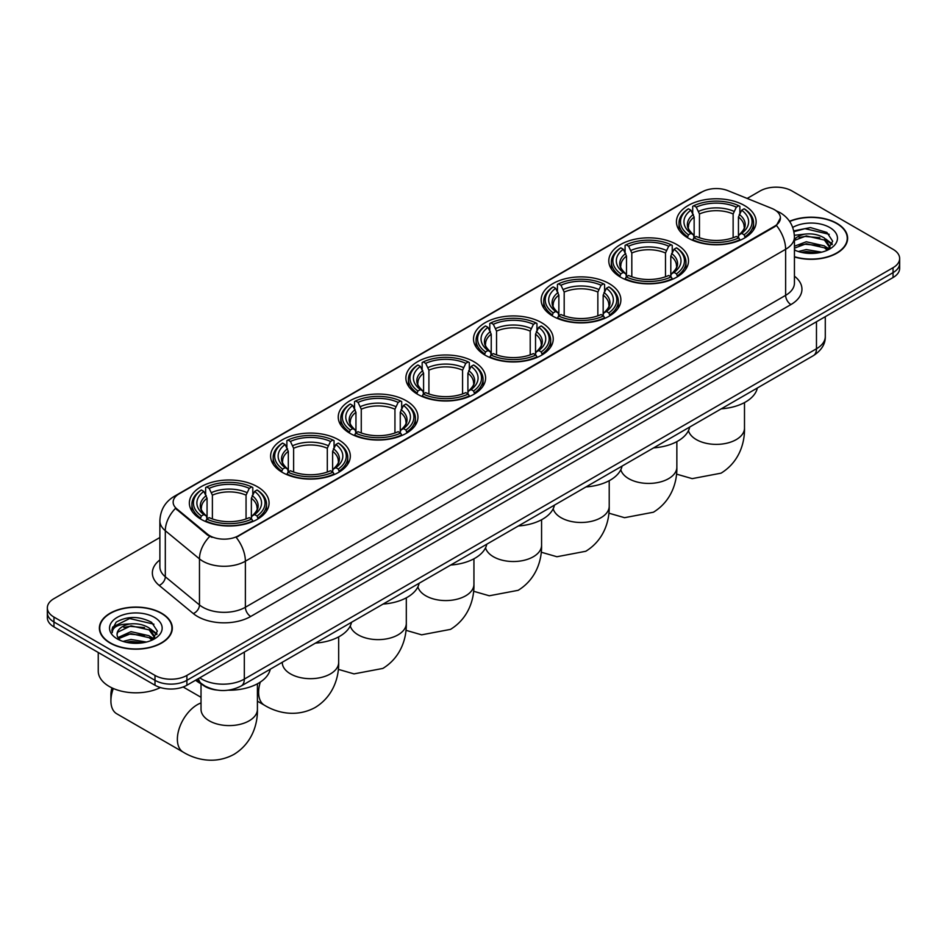 <?xml version="1.0" encoding="UTF-8"?>
<svg xmlns="http://www.w3.org/2000/svg" width="947" height="947" viewBox="0 0 947 947"><rect width="100%" height="100%" fill="white"/><g stroke="black" fill="none" stroke-linecap="round" stroke-linejoin="round"><path stroke-width="1.42" d="M473.926 361.718A39.857 23.012 0 0 0 430.494 356.735A39.857 23.012 0 0 0 405.884 377.995A39.857 23.012 0 0 0 417.556 394.26A39.857 23.012 0 0 0 461 399.255A39.857 23.012 0 0 0 485.598 377.995A39.857 23.012 0 0 0 473.926 361.718M676.833 244.575A39.857 23.012 0 0 0 633.401 239.579A39.857 23.012 0 0 0 608.803 260.839A39.857 23.012 0 0 0 620.474 277.116A39.857 23.012 0 0 0 663.906 282.099A39.857 23.012 0 0 0 688.516 260.839A39.857 23.012 0 0 0 676.833 244.575M609.205 283.615A39.857 23.012 0 0 0 565.761 278.631A39.857 23.012 0 0 0 541.163 299.891A39.857 23.012 0 0 0 552.835 316.168A39.857 23.012 0 0 0 596.267 321.151A39.857 23.012 0 0 0 620.877 299.891A39.857 23.012 0 0 0 609.205 283.615M541.566 322.667A39.857 23.012 0 0 0 498.134 317.683A39.857 23.012 0 0 0 473.524 338.943A39.857 23.012 0 0 0 485.195 355.208A39.857 23.012 0 0 0 528.627 360.203A39.857 23.012 0 0 0 553.237 338.943A39.857 23.012 0 0 0 541.566 322.667M406.287 400.77A39.857 23.012 0 0 0 362.855 395.787A39.857 23.012 0 0 0 338.245 417.047A39.857 23.012 0 0 0 349.928 433.312A39.857 23.012 0 0 0 393.36 438.295A39.857 23.012 0 0 0 417.958 417.047A39.857 23.012 0 0 0 406.287 400.77M338.647 439.822A39.857 23.012 0 0 0 295.215 434.827A39.857 23.012 0 0 0 270.617 456.087A39.857 23.012 0 0 0 282.289 472.364A39.857 23.012 0 0 0 325.721 477.347A39.857 23.012 0 0 0 350.319 456.087A39.857 23.012 0 0 0 338.647 439.822M257.406 486.734A39.857 23.012 0 0 0 213.963 481.739A39.857 23.012 0 0 0 189.364 502.999A39.857 23.012 0 0 0 201.036 519.276A39.857 23.012 0 0 0 244.468 524.259A39.857 23.012 0 0 0 269.078 502.999A39.857 23.012 0 0 0 257.406 486.734M744.472 205.523A39.857 23.012 0 0 0 701.04 200.527A39.857 23.012 0 0 0 676.442 221.787A39.857 23.012 0 0 0 688.114 238.064A39.857 23.012 0 0 0 731.546 243.048A39.857 23.012 0 0 0 756.144 221.787A39.857 23.012 0 0 0 744.472 205.523M774.468 209.701A20.301 11.719 0 0 0 771.758 208.387L727.971 190.678A20.301 11.719 0 0 0 701.964 191.992L179.101 493.872A20.301 11.719 0 0 0 173.147 502.159A20.301 11.719 0 0 0 176.829 508.882L207.488 534.155A20.301 11.719 0 0 0 238.466 535.73L774.468 226.274A20.301 11.719 0 0 0 780.411 217.988A20.301 11.719 0 0 0 774.468 209.701M216.721 690.043A22.562 13.021 180 0 1 202.457 684.717L196.408 679.745M794.438 256.968A36.471 21.059 0 0 0 847.624 238.242A36.471 21.059 0 0 0 836.947 223.362A36.471 21.059 0 0 0 789.538 221.29M161.629 613.242A36.471 21.059 0 0 0 121.891 608.684A36.471 21.059 0 0 0 99.376 628.133A36.471 21.059 0 0 0 110.053 643.025A36.471 21.059 0 0 0 149.804 647.582A36.471 21.059 0 0 0 172.318 628.133A36.471 21.059 0 0 0 161.629 613.242M780.411 217.988L776.433 225.445L774.468 226.878L236.182 537.363A26.315 15.199 60 0 1 245.38 561.204A30.079 17.366 180 0 1 202.847 561.204A30.079 17.366 180 0 1 199.474 558.884L165.311 530.722A30.079 17.366 180 0 1 159.877 520.755L159.877 566.815A30.079 17.366 0 0 0 165.311 576.77L199.474 604.944A30.079 17.366 0 0 0 202.847 607.252A30.079 17.366 0 0 0 245.38 607.252L785.631 295.346A30.079 17.366 0 0 0 794.438 283.07L794.438 237.022A30.079 17.366 180 0 1 785.631 249.298A26.315 15.199 -120 0 0 776.433 225.445M159.877 537.517L53.955 598.658A22.562 13.021 0 0 0 47.35 607.867L47.35 617.693A22.562 13.021 0 0 0 53.955 626.902L154.988 685.237L154.988 680.325A22.562 13.021 0 0 0 186.89 680.325L893.045 272.629A22.562 13.021 0 0 0 899.65 263.42A22.562 13.021 0 0 1 893.045 272.629L186.89 680.325A22.562 13.021 0 0 1 154.988 680.325L53.955 621.99L154.988 680.325L154.988 675.412A22.562 13.021 0 0 0 186.89 675.412L893.045 267.717A22.562 13.021 0 0 0 899.65 258.507A22.562 13.021 0 0 0 893.045 249.298L792.012 190.974A22.562 13.021 0 0 0 760.11 190.974L747.159 198.444M47.35 612.78A22.562 13.021 0 0 0 53.955 621.99A22.562 13.021 0 0 1 47.35 612.78M212.045 537.363L207.488 535.055L175.455 508.385A26.315 17.602 129.5 0 0 165.311 530.722L165.311 576.77A7.517 5.031 -50.5 0 1 159.155 585.4A37.596 21.71 180 0 1 159.877 559.926M47.35 607.867A22.562 13.021 0 0 0 53.955 617.077L154.988 675.412M154.988 685.237A22.562 13.021 0 0 0 186.89 685.237L893.045 277.542A22.562 13.021 0 0 0 899.65 268.332L899.65 258.507M794.438 256.72A36.093 20.834 0 0 0 847.245 238.242A36.093 20.834 0 0 0 836.674 223.516A36.093 20.834 0 0 0 789.68 221.503M798.321 251.511L806.288 249.57L821.747 252.162M801.434 252.364L806.288 251.511L818.504 252.837M794.438 246.232L806.288 241.769L824.446 245.877L828.317 249.57M794.438 248.185L806.288 243.722L824.446 247.83L827.311 250.245M794.391 235.27L805.246 234.087A18.798 10.855 0 0 0 794.438 239.413M805.246 234.087C812.455 233.329 818.859 234.655 824.446 238.076L829.951 246.741L829.821 248.173M794.438 240.384L806.288 235.921L824.446 240.029L829.892 247.712M794.438 249.428L795.516 250.47M794.438 249.984A26.315 15.199 0 0 0 829.761 248.99A26.315 15.199 0 0 0 829.761 227.505A26.315 15.199 0 0 0 792.71 227.41M827.619 250.103L832.685 241.201L826.909 232.453L810.454 227.576L793.752 230.89M793.929 231.719L804.95 228.653L829.229 234.311M799.138 237.531L804.95 236.442L819.83 237.709M827.903 241.201L832.082 244.705M799.138 245.32L804.95 244.243L819.83 245.51M827.903 249.002L828.518 249.404M801.943 252.482L818.22 252.885M825.677 238.975L832.318 244.006M825.677 246.776L829.134 248.86M110.326 642.871A36.093 20.834 0 0 0 149.662 647.381A36.093 20.834 0 0 0 171.94 628.133A36.093 20.834 0 0 0 161.369 613.396A36.093 20.834 0 0 0 122.033 608.885A36.093 20.834 0 0 0 99.755 628.133A36.093 20.834 0 0 0 110.326 642.871M98.251 652.471L98.251 671.115A37.596 21.71 0 0 0 109.26 686.468A37.596 21.71 0 0 0 160.41 687.546M123.015 641.403L130.982 639.45L146.43 642.042M126.129 642.255L130.982 641.403L143.186 642.729M117.937 637.58L130.982 631.649L149.141 635.768L153.012 639.45M118.588 638.645L130.982 633.602L149.141 637.71L151.994 640.136M152.313 639.983L157.38 631.093L151.603 622.333C139.233 615.952 127.431 615.881 116.209 622.12L111.876 630.051L112.291 632.608C112.527 626.89 118.411 624.014 129.928 623.966A18.798 10.855 0 0 0 117.049 634.277A18.798 10.855 0 0 0 117.961 637.615L120.198 640.35M129.928 623.966C137.149 623.209 143.542 624.547 149.141 627.968L154.645 636.621L154.515 638.053M117.049 634.49L117.688 632.182L130.982 625.801L149.141 629.909L154.586 637.603M154.456 617.385A26.315 15.199 0 0 0 117.239 617.385A26.315 15.199 0 0 0 117.239 638.882A26.315 15.199 0 0 0 154.456 638.882A26.315 15.199 0 0 0 154.456 617.385M111.876 630.229L112.693 627.021L129.644 618.533L153.923 624.191M123.832 627.411L129.644 626.334L144.524 627.589M152.597 631.093L156.776 634.585M123.832 635.212L129.644 634.135L144.524 635.39M152.597 638.882L153.213 639.284M126.626 642.362L142.914 642.776M150.372 628.855L157.013 633.898M150.372 636.656L153.828 638.74M687.392 237.638L688.457 234.785A35.797 20.668 0 0 1 688.457 208.79L690.919 210.21A32.34 18.668 0 0 0 690.919 233.364L693.358 234.749L694.139 237.65M694.139 236.466L694.139 217.029L690.919 210.21M692.707 213.3L692.707 206.339L693.784 205.724A35.797 20.668 0 0 1 738.802 205.724L736.34 207.144A32.34 18.668 0 0 0 696.246 207.144L699.454 213.963L699.454 237.733M733.132 237.733L733.132 213.963L736.34 207.144M721.259 408.82A41.36 23.876 0 0 0 757.351 387.986M692.707 239.709A37.3 21.532 0 0 0 739.879 239.709L738.802 237.863A35.797 20.668 0 0 1 693.784 237.863L692.707 240.337M739.879 240.337L739.879 239.709M688.457 208.79L687.392 209.405A37.3 21.532 0 0 0 678.999 223.019A37.3 21.532 0 0 0 687.392 236.632M738.802 205.724L739.879 206.339L739.879 213.3M693.784 237.863L696.246 236.442A32.34 18.668 0 0 0 736.34 236.442L738.802 237.863M690.919 233.364L688.457 234.785M696.246 207.144L693.784 205.724M693.358 214.401A28.931 16.703 0 0 0 693.358 234.749L693.488 234.844C689.38 230.867 687.711 228.168 688.469 226.747A27.818 16.063 0 0 1 694.139 217.029M745.194 236.632A37.3 21.532 0 0 0 753.587 223.019A37.3 21.532 0 0 0 745.194 209.405L744.117 208.79A35.797 20.668 0 0 1 744.117 234.785L745.194 237.638M744.117 234.785L741.655 233.364A32.34 18.668 0 0 0 741.655 210.21L744.117 208.79M741.655 210.21L738.447 217.029L738.447 236.466L739.228 234.749L741.655 233.364M738.447 217.029A27.818 16.063 0 0 1 744.117 226.747C744.875 228.18 743.194 230.879 739.098 234.844L739.228 234.749A28.931 16.703 0 0 0 739.228 214.401M738.447 237.65L738.447 236.466M619.752 276.69L620.83 273.837A35.797 20.668 0 0 1 620.83 247.842L623.292 249.262A32.34 18.668 0 0 0 623.292 272.416L625.718 273.801L626.5 276.702M626.5 275.518L626.5 256.081L623.292 249.262M625.079 252.34L625.079 245.38L626.145 244.776A35.797 20.668 0 0 1 671.163 244.776L668.7 246.196A32.34 18.668 0 0 0 628.607 246.196L631.815 253.003L631.815 276.784M665.492 276.784L665.492 253.003L668.7 246.196M653.631 447.872A41.36 23.876 0 0 0 689.712 427.038M625.079 278.749A37.3 21.532 0 0 0 672.24 278.749L671.163 276.903A35.797 20.668 0 0 1 626.145 276.903L625.079 279.389M672.24 279.389L672.24 278.749M620.83 247.842L619.752 248.457A37.3 21.532 0 0 0 611.36 262.07A37.3 21.532 0 0 0 619.752 275.684M671.163 244.776L672.24 245.38L672.24 252.34M626.145 276.903L628.607 275.482A32.34 18.668 0 0 0 668.7 275.482L671.163 276.903M623.292 272.416L620.83 273.837M628.607 246.196L626.145 244.776M625.718 253.453A28.931 16.703 0 0 0 625.718 273.801L625.849 273.884C621.741 269.919 620.072 267.22 620.83 265.799A27.818 16.063 0 0 1 626.5 256.081M677.555 275.684A37.3 21.532 0 0 0 685.959 262.07A37.3 21.532 0 0 0 677.555 248.457L676.489 247.842A35.797 20.668 0 0 1 676.489 273.837L677.555 276.69M676.489 273.837L674.027 272.416A32.34 18.668 0 0 0 674.027 249.262L676.489 247.842M674.027 249.262L670.807 256.081L670.807 275.518L671.589 273.801L674.027 272.416M670.807 256.081A27.818 16.063 0 0 1 676.478 265.799C677.235 267.232 675.566 269.919 671.459 273.884L671.589 273.801A28.931 16.703 0 0 0 671.589 253.453M670.807 276.702L670.807 275.518M552.125 315.742L553.19 312.889A35.797 20.668 0 0 1 553.19 286.894L555.652 288.314A32.34 18.668 0 0 0 555.652 311.468L558.079 312.853L558.86 315.753M558.86 314.57L558.86 295.133L555.652 288.314M557.44 291.392L557.44 284.431L558.505 283.828A35.797 20.668 0 0 1 603.535 283.828L601.073 285.248A32.34 18.668 0 0 0 560.967 285.248L564.187 292.055L564.187 315.825M597.853 315.825L597.853 292.055L601.073 285.248M585.992 486.924A41.36 23.876 0 0 0 622.072 466.09M557.44 317.801A37.3 21.532 0 0 0 604.6 317.801L603.535 315.955A35.797 20.668 0 0 1 558.505 315.955L557.44 318.441M604.6 318.441L604.6 317.801M553.19 286.894L552.125 287.509A37.3 21.532 0 0 0 543.72 301.122A37.3 21.532 0 0 0 552.125 314.735M603.535 283.828L604.6 284.431L604.6 291.392M558.505 315.955L560.967 314.534A32.34 18.668 0 0 0 601.073 314.534L603.535 315.955M555.652 311.468L553.19 312.889M560.967 285.248L558.505 283.828M558.079 292.505A28.931 16.703 0 0 0 558.079 312.853L558.221 312.936C554.102 308.971 552.432 306.272 553.19 304.851A27.818 16.063 0 0 1 558.86 295.133M609.915 314.735A37.3 21.532 0 0 0 618.32 301.122A37.3 21.532 0 0 0 609.915 287.509L608.85 286.894A35.797 20.668 0 0 1 608.85 312.889L609.915 315.742M608.85 312.889L606.388 311.468A32.34 18.668 0 0 0 606.388 288.314L608.85 286.894M606.388 288.314L603.168 295.133L603.168 314.57L603.961 312.853L606.388 311.468M603.168 295.133A27.818 16.063 0 0 1 608.838 304.851C609.596 306.272 607.927 308.971 603.819 312.936L603.961 312.853A28.931 16.703 0 0 0 603.961 292.505M603.168 315.753L603.168 314.57M484.485 354.794L485.551 351.941A35.797 20.668 0 0 1 485.551 325.946L488.013 327.366A32.34 18.668 0 0 0 488.013 350.52L490.439 351.905L491.233 354.805M491.233 353.622L491.233 334.173L488.013 327.366M489.8 330.444L489.8 323.483L490.866 322.88A35.797 20.668 0 0 1 535.895 322.88L533.433 324.3A32.34 18.668 0 0 0 493.328 324.3L496.548 331.107L496.548 354.876M530.213 354.876L530.213 331.107L533.433 324.3M518.352 525.976A41.36 23.876 0 0 0 554.445 505.142M489.8 356.853A37.3 21.532 0 0 0 536.961 356.853L535.895 355.007A35.797 20.668 0 0 1 490.866 355.007L489.8 357.493M536.961 357.493L536.961 356.853M485.551 325.946L484.485 326.549A37.3 21.532 0 0 0 476.081 340.174A37.3 21.532 0 0 0 484.485 353.787M535.895 322.88L536.961 323.483L536.961 330.444M490.866 355.007L493.328 353.586A32.34 18.668 0 0 0 533.433 353.586L535.895 355.007M488.013 350.52L485.551 351.941M493.328 324.3L490.866 322.88M490.439 331.557A28.931 16.703 0 0 0 490.439 351.905L490.582 351.988C486.474 348.011 484.793 345.324 485.562 343.891A27.818 16.063 0 0 1 491.233 334.173M542.276 353.787A37.3 21.532 0 0 0 550.681 340.174A37.3 21.532 0 0 0 542.276 326.549L541.211 325.946A35.797 20.668 0 0 1 541.211 351.941L542.276 354.794M541.211 351.941L538.748 350.52A32.34 18.668 0 0 0 538.748 327.366L541.211 325.946M538.748 327.366L535.529 334.173L535.529 353.622L536.322 351.905L538.748 350.52M535.529 334.173A27.818 16.063 0 0 1 541.199 343.891C541.956 345.324 540.287 348.023 536.18 351.988L536.322 351.905A28.931 16.703 0 0 0 536.322 331.557M535.529 354.805L535.529 353.622M416.846 393.834L417.911 390.993A35.797 20.668 0 0 1 417.911 364.997L420.373 366.418A32.34 18.668 0 0 0 420.373 389.572L422.8 390.945L423.593 393.845M423.593 392.662L423.593 373.225L420.373 366.418M422.161 369.496L422.161 362.535L423.226 361.92A35.797 20.668 0 0 1 468.256 361.92L465.794 363.34A32.34 18.668 0 0 0 425.688 363.34L428.908 370.159L428.908 393.928M462.574 393.928L462.574 370.159L465.794 363.34M450.713 565.028A41.36 23.876 0 0 0 486.805 544.182M422.161 395.905A37.3 21.532 0 0 0 469.321 395.905L468.256 394.059A35.797 20.668 0 0 1 423.226 394.059L422.161 396.544M469.321 396.544L469.321 395.905M417.911 364.997L416.846 365.601A37.3 21.532 0 0 0 408.441 379.214A37.3 21.532 0 0 0 416.846 392.839M468.256 361.92L469.321 362.535L469.321 369.496M423.226 394.059L425.688 392.638A32.34 18.668 0 0 0 465.794 392.638L468.256 394.059M420.373 389.572L417.911 390.993M425.688 363.34L423.226 361.92M422.8 370.608A28.931 16.703 0 0 0 422.8 390.945L422.942 391.04C418.834 387.063 417.154 384.364 417.923 382.943A27.818 16.063 0 0 1 423.593 373.225M474.636 392.839A37.3 21.532 0 0 0 483.041 379.214A37.3 21.532 0 0 0 474.636 365.601L473.571 364.997A35.797 20.668 0 0 1 473.571 390.993L474.636 393.834M473.571 390.993L471.109 389.572A32.34 18.668 0 0 0 471.109 366.418L473.571 364.997M471.109 366.418L467.901 373.225L467.901 392.662L468.682 390.945L471.109 389.572M467.901 373.225A27.818 16.063 0 0 1 473.571 382.943C474.329 384.375 472.648 387.074 468.54 391.04L468.682 390.945A28.931 16.703 0 0 0 468.682 370.608M467.901 393.845L467.901 392.662M349.206 432.886L350.272 430.033A35.797 20.668 0 0 1 350.272 404.049L352.734 405.47A32.34 18.668 0 0 0 352.734 428.612L355.172 429.997L355.954 432.897M355.954 431.714L355.954 412.276L352.734 405.47M354.521 408.548L354.521 401.587L355.599 400.972A35.797 20.668 0 0 1 400.617 400.972L398.154 402.392A32.34 18.668 0 0 0 358.061 402.392L361.269 409.211L361.269 432.98M394.946 432.98L394.946 409.211L398.154 402.392M383.073 604.068A41.36 23.876 0 0 0 419.166 583.234M354.521 434.957A37.3 21.532 0 0 0 401.682 434.957L400.617 433.11A35.797 20.668 0 0 1 355.599 433.11L354.521 435.596M401.682 435.596L401.682 434.957M350.272 404.049L349.206 404.653A37.3 21.532 0 0 0 340.802 418.266A37.3 21.532 0 0 0 349.206 431.879M400.617 400.972L401.682 401.587L401.682 408.548M355.599 433.11L358.061 431.69A32.34 18.668 0 0 0 398.154 431.69L400.617 433.11M352.734 428.612L350.272 430.033M358.061 402.392L355.599 400.972M355.172 409.649A28.931 16.703 0 0 0 355.172 429.997L355.303 430.092C351.195 426.114 349.526 423.416 350.283 421.995A27.818 16.063 0 0 1 355.954 412.276M407.009 431.879A37.3 21.532 0 0 0 415.402 418.266A37.3 21.532 0 0 0 407.009 404.653L405.932 404.049A35.797 20.668 0 0 1 405.932 430.033L407.009 432.886M405.932 430.033L403.469 428.612A32.34 18.668 0 0 0 403.469 405.47L405.932 404.049M403.469 405.47L400.261 412.276L400.261 431.714L401.043 429.997L403.469 428.612M400.261 412.276A27.818 16.063 0 0 1 405.932 421.995C406.689 423.427 405.008 426.126 400.912 430.092L401.043 429.997A28.931 16.703 0 0 0 401.043 409.649M400.261 432.897L400.261 431.714M281.567 471.937L282.644 469.085A35.797 20.668 0 0 1 282.644 443.089L285.106 444.51A32.34 18.668 0 0 0 285.106 467.664L287.533 469.049L288.314 471.949M288.314 470.766L288.314 451.328L285.106 444.51M286.882 447.6L286.882 440.639L287.959 440.024A35.797 20.668 0 0 1 332.977 440.024L330.515 441.444A32.34 18.668 0 0 0 290.421 441.444L293.629 448.262L293.629 472.032M327.307 472.032L327.307 448.262L330.515 441.444M315.446 643.12A41.36 23.876 0 0 0 351.526 622.286M286.882 474.009A37.3 21.532 0 0 0 334.054 474.009L332.977 472.162A35.797 20.668 0 0 1 287.959 472.162L286.882 474.636M334.054 474.636L334.054 474.009M282.644 443.089L281.567 443.705A37.3 21.532 0 0 0 273.174 457.318A37.3 21.532 0 0 0 281.567 470.931M332.977 440.024L334.054 440.639L334.054 447.6M287.959 472.162L290.421 470.742A32.34 18.668 0 0 0 330.515 470.742L332.977 472.162M285.106 467.664L282.644 469.085M290.421 441.444L287.959 440.024M287.533 448.7A28.931 16.703 0 0 0 287.533 469.049L287.663 469.144C283.555 465.166 281.886 462.467 282.644 461.047A27.818 16.063 0 0 1 288.314 451.328M339.369 470.931A37.3 21.532 0 0 0 347.762 457.318A37.3 21.532 0 0 0 339.369 443.705L338.304 443.089A35.797 20.668 0 0 1 338.304 469.085L339.369 471.937M338.304 469.085L335.842 467.664A32.34 18.668 0 0 0 335.842 444.51L338.304 443.089M335.842 444.51L332.622 451.328L332.622 470.766L333.403 469.049L335.842 467.664M332.622 451.328A27.818 16.063 0 0 1 338.292 461.047C339.05 462.479 337.381 465.178 333.273 469.144L333.403 469.049A28.931 16.703 0 0 0 333.403 448.7M332.622 471.949L332.622 470.766M113.32 688.493A28.197 16.277 120 0 0 110.906 700.863L110.906 694.719A20.68 11.944 -60 0 1 111.947 687.877M110.906 700.863A28.197 16.277 120 0 0 116.753 713.778L183.209 752.143A28.197 16.277 -60 0 1 178.888 729.545A28.197 16.277 -60 0 1 197.319 704.698A28.197 16.277 -60 0 1 201.024 702.958M200.326 518.849L201.391 515.997A35.797 20.668 0 0 1 201.391 490.001L203.854 491.422A32.34 18.668 0 0 0 203.854 514.576L206.28 515.961L207.062 518.861M207.062 517.678L207.062 498.24L203.854 491.422M205.641 494.5L205.641 487.539L206.706 486.936A35.797 20.668 0 0 1 251.736 486.936L249.274 488.356A32.34 18.668 0 0 0 209.169 488.356L212.388 495.163L212.388 518.944M246.054 518.944L246.054 495.163L249.274 488.356M195.579 680.218A41.36 23.876 0 0 0 199.971 683.213A41.36 23.876 0 0 0 201.865 684.231M228.322 690.197A41.36 23.876 0 0 0 270.274 669.198M205.641 520.909A37.3 21.532 0 0 0 252.802 520.909L251.736 519.063A35.797 20.668 0 0 1 206.706 519.063L205.641 521.548M252.802 521.548L252.802 520.909M201.391 490.001L200.326 490.617A37.3 21.532 0 0 0 191.921 504.23A37.3 21.532 0 0 0 200.326 517.843M251.736 486.936L252.802 487.539L252.802 494.5M206.706 519.063L209.169 517.642A32.34 18.668 0 0 0 249.274 517.642L251.736 519.063M203.854 514.576L201.391 515.997M209.169 488.356L206.706 486.936M206.28 495.612A28.931 16.703 0 0 0 206.28 515.961L206.422 516.044C202.303 512.078 200.634 509.379 201.391 507.959A27.818 16.063 0 0 1 207.062 498.24M258.117 517.843A37.3 21.532 0 0 0 266.521 504.23A37.3 21.532 0 0 0 258.117 490.617L257.051 490.001A35.797 20.668 0 0 1 257.051 515.997L258.117 518.849M257.051 515.997L254.589 514.576A32.34 18.668 0 0 0 254.589 491.422L257.051 490.001M254.589 491.422L251.369 498.24L251.369 517.678L252.162 515.961L254.589 514.576M251.369 498.24A27.818 16.063 0 0 1 257.039 507.959C257.797 509.391 256.128 512.078 252.02 516.044L252.162 515.961A28.931 16.703 0 0 0 252.162 495.612M251.369 518.861L251.369 517.678M176.829 508.882L176.829 509.77M207.488 534.155L207.488 535.055M238.466 535.73L238.466 536.333M774.468 226.274L774.468 226.878M250.706 616.473A7.517 4.344 60 0 1 245.38 607.252L245.38 561.204L785.631 249.298L785.631 295.346A7.517 4.344 60 0 0 790.946 304.555L250.706 616.473A37.596 21.71 180 0 1 197.532 616.473A37.596 21.71 180 0 1 193.318 613.573L159.155 585.4M776.386 210.838A26.315 12.323 112 0 0 776.031 210.708L780.174 212.684C789.182 218.094 793.929 226.203 794.438 237.022M176.864 495.399A26.315 15.199 -120 0 0 174.13 496.429C165.133 501.839 160.386 509.948 159.877 520.755M174.13 496.429L699.75 192.963A26.315 15.199 60 0 1 701.751 192.123M209.725 536.44A26.315 17.602 129.5 0 0 199.474 558.884L199.474 604.944A7.517 5.031 -50.5 0 1 193.318 613.573M794.438 276.181A37.596 21.71 180 0 1 790.946 304.555M186.89 675.412L186.89 685.237M893.045 267.717L893.045 277.542M53.955 617.077L53.955 626.902M199.758 677.803A30.079 17.366 0 0 0 201.782 679.094A30.079 17.366 0 0 0 244.326 679.094L816.468 348.768A30.079 17.366 0 0 0 825.287 336.493C825.5 343.95 821.523 350.343 813.355 355.658L241.201 685.983A15.045 8.689 60 0 0 244.326 679.094L244.326 652.081M816.468 321.755L816.468 348.768A15.045 8.689 60 0 1 813.355 355.658M198.539 678.514A15.045 10.062 129.5 0 0 201.166 683.403L196.597 679.638M744.496 402.582L744.496 428.091A28.197 16.277 180 0 1 736.233 439.609A28.197 16.277 180 0 1 696.353 439.609A28.197 16.277 180 0 1 688.445 430.672M733.132 213.963A27.818 16.063 0 0 0 699.454 213.963M733.913 211.335A28.931 16.703 0 0 0 698.673 211.335M676.856 441.633L676.856 467.143A28.197 16.277 180 0 1 668.594 478.661A28.197 16.277 180 0 1 628.713 478.661A28.197 16.277 180 0 1 620.806 469.724M665.492 253.003A27.818 16.063 0 0 0 631.815 253.003M666.274 250.387A28.931 16.703 0 0 0 631.033 250.387M609.217 480.685L609.217 506.195A28.197 16.277 180 0 1 600.954 517.713A28.197 16.277 180 0 1 561.074 517.713A28.197 16.277 180 0 1 553.178 508.776M597.853 292.055A27.818 16.063 0 0 0 564.187 292.055M598.634 289.439A28.931 16.703 0 0 0 563.394 289.439M541.577 519.737L541.577 545.247A28.197 16.277 180 0 1 533.315 556.753A28.197 16.277 180 0 1 493.434 556.753A28.197 16.277 180 0 1 485.539 547.828M530.213 331.107A27.818 16.063 0 0 0 496.548 331.107M531.007 328.479A28.931 16.703 0 0 0 495.755 328.479M473.938 558.789L473.938 584.299A28.197 16.277 180 0 1 465.687 595.805A28.197 16.277 180 0 1 425.807 595.805A28.197 16.277 180 0 1 417.899 586.88M462.574 370.159A27.818 16.063 0 0 0 428.908 370.159M463.367 367.531A28.931 16.703 0 0 0 428.127 367.531M406.31 597.829L406.31 623.351A28.197 16.277 180 0 1 398.048 634.857A28.197 16.277 180 0 1 358.167 634.857A28.197 16.277 180 0 1 350.26 625.92M394.946 409.211A27.818 16.063 0 0 0 361.269 409.211M395.728 406.583A28.931 16.703 0 0 0 360.487 406.583M338.671 636.881L338.671 662.391A28.197 16.277 180 0 1 330.408 673.909A28.197 16.277 180 0 1 290.528 673.909A28.197 16.277 180 0 1 282.265 662.391L282.336 663.504M338.671 662.391C339.05 676.56 333.782 696.116 315.221 707.468C296.103 717.862 276.536 712.653 264.462 705.243A28.197 16.277 -60 0 1 260.318 682.065M327.307 448.262A27.818 16.063 0 0 0 293.629 448.262M328.088 445.635A28.931 16.703 0 0 0 292.848 445.635M257.418 683.793L257.418 709.303A28.197 16.277 180 0 1 249.156 720.821A28.197 16.277 180 0 1 209.275 720.821A28.197 16.277 180 0 1 201.024 709.303L201.084 710.404M246.054 495.163A27.818 16.063 0 0 0 212.388 495.163M246.836 492.547A28.931 16.703 0 0 0 211.595 492.547M699.75 192.963L704.58 190.726M241.201 685.983C229.103 692.056 217.005 692.056 204.895 685.983L201.166 683.403M825.287 336.493L825.287 316.665M847.245 241.26L847.245 238.242M829.951 248.031L829.951 246.741M171.94 631.152L171.94 628.133M154.645 637.911L154.645 636.621M99.755 631.152L99.755 628.133M744.496 428.091C744.875 442.261 739.607 461.816 721.046 473.169L692.186 478.637L676.501 474.116M678.999 229.896L678.999 223.019M753.587 229.896L753.587 223.019M676.856 467.143C677.235 481.313 671.968 500.856 653.406 512.22L624.558 517.689L608.862 513.167M611.36 268.948L611.36 262.07M685.959 268.948L685.959 262.07M609.217 506.195C609.596 520.353 604.34 539.908 585.767 551.272L556.919 556.741L541.222 552.208M543.72 308L543.72 301.122M618.32 308L618.32 301.122M541.577 545.247C541.956 559.405 536.7 578.96 518.139 590.324L489.279 595.781L473.583 591.259M476.081 347.052L476.081 340.174M550.681 347.052L550.681 340.174M473.938 584.299C474.329 598.457 469.061 618.012 450.5 629.376L421.64 634.833L405.955 630.311M408.441 386.104L408.441 379.214M483.041 386.104L483.041 379.214M406.31 623.351C406.689 637.509 401.421 657.064 382.86 668.428L354 673.885L338.316 669.363M340.802 425.156L340.802 418.266M415.402 425.156L415.402 418.266M264.462 705.243L257.418 701.171M273.174 464.196L273.174 457.318M347.762 464.196L347.762 457.318M257.418 709.303C257.797 723.461 252.541 743.016 233.968 754.38C214.851 764.774 195.295 759.553 183.209 752.143M191.921 511.108L191.921 504.23M266.521 511.108L266.521 504.23M201.024 697.3L183.138 686.977M201.024 683.793L201.024 709.303"/></g></svg>
